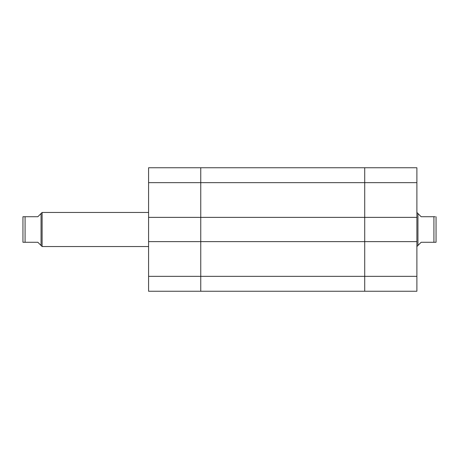 <?xml version="1.0" encoding="UTF-8"?>
<svg xmlns="http://www.w3.org/2000/svg" width="459" height="459" viewBox="0 0 459 459"><rect width="100%" height="100%" fill="white"/><g stroke="black" fill="none" stroke-linecap="round" stroke-linejoin="round"><path stroke-width="0.69" d="M416.887 291.253L364.716 291.253L364.716 276.347L364.716 291.253L416.887 291.253L416.887 182.653L364.716 182.653L364.716 217.365L416.887 217.365M364.716 167.747L200.755 167.747L200.755 217.365L148.584 217.365L148.584 167.747L364.716 167.747L364.716 182.653L364.716 167.747L416.887 167.747L416.887 182.653M416.887 241.635L200.755 241.635L200.755 291.253L148.584 291.253L148.584 241.635L200.755 241.635L200.755 217.365L364.716 217.365L364.716 276.347L416.887 276.347M148.584 217.365L148.584 241.635M24.017 242.277L22.95 242.277L25.079 242.277L25.079 216.723L37.856 216.723L41.052 213.527L41.052 245.473L37.856 242.277L25.079 242.277M148.584 212.465L42.113 212.465L42.113 246.535L41.052 245.473M436.05 216.723L436.05 242.277L433.921 242.277L433.921 216.723L435.109 216.723M433.921 216.723L421.144 216.723L417.948 213.527L417.948 245.473L421.144 242.277L433.921 242.277M434.983 242.277L436.05 242.277M25.079 216.723L22.95 216.723L22.95 242.277M22.95 216.723L23.891 216.723M200.755 291.253L364.716 291.253L200.755 291.253L200.755 276.347L364.716 276.347L364.716 182.653L200.755 182.653L200.755 276.347L148.584 276.347M200.755 167.747L200.755 182.653L148.584 182.653M41.052 213.527L42.113 212.465M417.948 245.473L416.887 246.535M417.948 213.527L416.887 212.465M148.584 246.535L42.113 246.535"/></g></svg>
